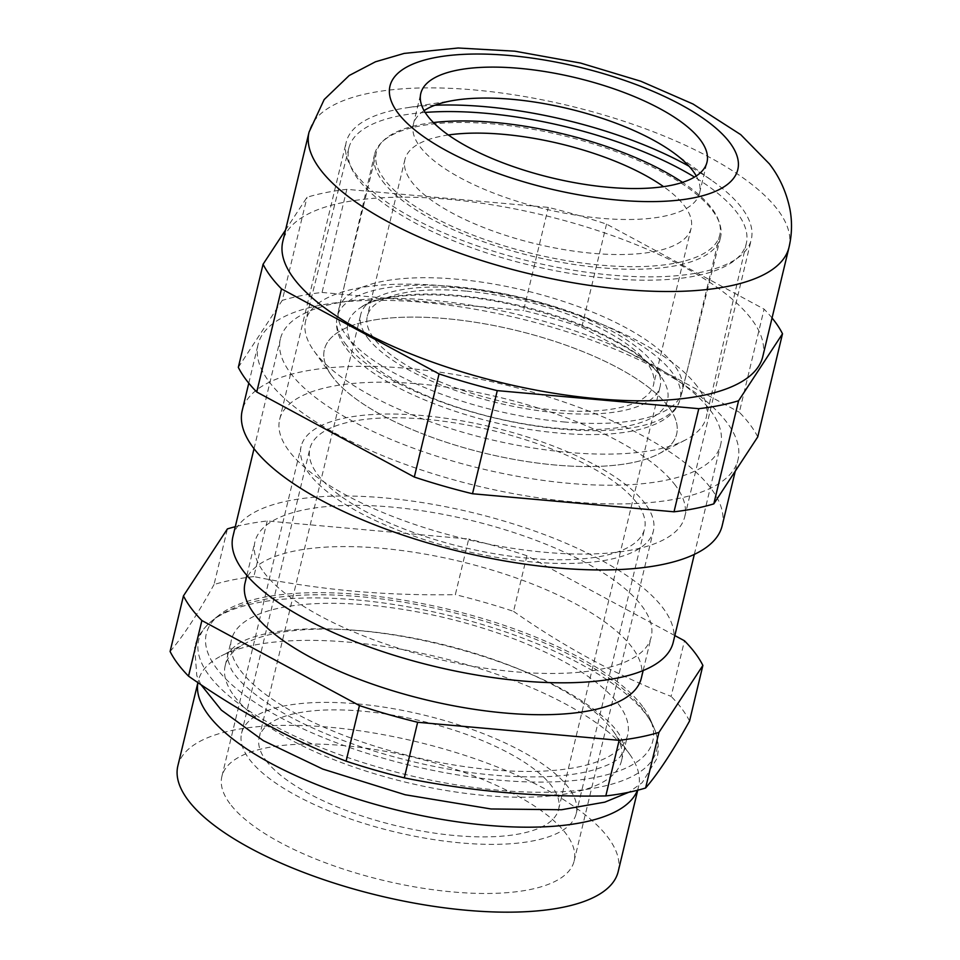 <?xml version="1.0" encoding="UTF-8"?>
<svg xmlns="http://www.w3.org/2000/svg" width="960" height="960" viewBox="0 0 960 960"><rect width="100%" height="100%" fill="white"/><g stroke="black" fill="none" stroke-linecap="round" stroke-linejoin="round"><path stroke-width="0.72" stroke-dasharray="4.8 3.6" d="M356.556 599.916A235.524 82.392 -166.5 0 1 646.236 714.672A235.524 82.392 -166.5 0 1 653.784 727.212A235.524 82.392 -166.5 0 1 498.852 790.272A235.524 82.392 -166.5 0 1 209.16 675.504A235.524 82.392 -166.5 0 1 211.68 621.072A235.524 82.392 -166.5 0 1 356.556 599.916M267.192 520.98L253.836 576.588C286.596 583.224 319.74 588.072 353.268 591.144C386.952 594.072 420.984 595.248 455.34 594.648L468.696 539.04L267.192 520.98A271.704 95.052 13.5 0 0 235.272 526.704M674.844 635.58L526.908 555.744L513.552 611.352A271.704 95.052 13.5 0 0 455.34 594.648M513.552 611.352C564.324 647.016 616.848 675.348 671.124 696.384L684.468 640.776M689.544 721.032A271.704 95.052 13.5 0 0 671.124 696.384M668.58 406.872A181.128 63.372 13.5 0 0 480.144 323.052A181.128 63.372 13.5 0 0 324.384 349.536A181.128 63.372 13.5 0 0 332.448 376.752A181.128 63.372 13.5 0 0 520.872 460.584A181.128 63.372 13.5 0 0 676.644 434.1A181.128 63.372 13.5 0 0 668.58 406.872A181.128 63.372 13.5 0 0 480.144 323.052A181.128 63.372 13.5 0 0 324.384 349.536A181.128 63.372 13.5 0 0 331.596 375.6A181.128 63.372 13.5 0 0 332.448 376.752A181.128 63.372 13.5 0 0 487.116 453.768A181.128 63.372 13.5 0 0 658.368 454.056A181.128 63.372 13.5 0 0 676.644 434.1A181.128 63.372 13.5 0 0 668.58 406.872M229.944 803.688A181.128 63.372 -166.5 0 1 221.88 776.472A181.128 63.372 -166.5 0 1 377.652 749.988A181.128 63.372 -166.5 0 1 566.076 833.808A181.128 63.372 -166.5 0 1 574.14 861.036A181.128 63.372 -166.5 0 1 418.38 887.52A181.128 63.372 -166.5 0 1 229.944 803.688M618.18 871.608A226.416 79.212 13.5 0 0 608.1 837.576A226.416 79.212 13.5 0 0 372.564 732.792A226.416 79.212 13.5 0 0 177.852 765.9M637.428 790.284A226.416 79.212 13.5 0 0 638.58 786.636A226.416 79.212 13.5 0 0 629.556 754.044A226.416 79.212 13.5 0 0 628.5 752.604A226.416 79.212 13.5 0 0 435.168 656.34A226.416 79.212 13.5 0 0 221.088 655.98A226.416 79.212 13.5 0 0 198.252 680.916A226.416 79.212 13.5 0 0 197.904 682.584L198.252 680.916M234.288 696.204A203.772 71.292 13.5 0 0 446.28 790.512A203.772 71.292 13.5 0 0 621.516 760.728A203.772 71.292 13.5 0 0 613.392 731.4A203.772 71.292 13.5 0 0 612.444 730.092A203.772 71.292 13.5 0 0 438.444 643.464A203.772 71.292 13.5 0 0 245.772 643.14A203.772 71.292 13.5 0 0 225.216 665.58A203.772 71.292 13.5 0 0 234.288 696.204M240.48 670.428A203.772 71.292 13.5 0 0 452.46 764.736A203.772 71.292 13.5 0 0 627.696 734.94A203.772 71.292 13.5 0 0 618.636 704.316A203.772 71.292 13.5 0 0 406.644 610.008A203.772 71.292 13.5 0 0 231.408 639.804A203.772 71.292 13.5 0 0 240.48 670.428M642.588 706.464A229.596 80.316 13.5 0 0 433.32 605.856A229.596 80.316 13.5 0 0 218.976 615.216A229.596 80.316 13.5 0 0 216.528 668.28A229.596 80.316 13.5 0 0 484.5 778.668A229.596 80.316 13.5 0 0 649.944 718.68A229.596 80.316 13.5 0 0 642.588 706.464M641.316 678.228A203.772 71.292 13.5 0 0 632.244 647.592A203.772 71.292 13.5 0 0 420.264 553.284A203.772 71.292 13.5 0 0 245.028 583.08M264 572.46A203.772 71.292 13.5 0 0 475.98 666.768A203.772 71.292 13.5 0 0 651.216 636.972A203.772 71.292 13.5 0 0 642.156 606.348A203.772 71.292 13.5 0 0 430.164 512.04A203.772 71.292 13.5 0 0 254.928 541.836A203.772 71.292 13.5 0 0 264 572.46M673.236 642.264A226.416 79.212 13.5 0 0 663.156 608.232A226.416 79.212 13.5 0 0 427.62 503.448A226.416 79.212 13.5 0 0 232.92 536.544M290.424 372.996A226.416 79.212 13.5 0 0 525.972 477.78A226.416 79.212 13.5 0 0 720.672 444.672A226.416 79.212 13.5 0 0 710.592 410.64A226.416 79.212 13.5 0 0 475.056 305.856A226.416 79.212 13.5 0 0 280.356 338.964A226.416 79.212 13.5 0 0 290.424 372.996M526.908 555.744A271.704 95.052 13.5 0 0 468.696 539.04M253.836 576.588A271.704 95.052 13.5 0 0 214.044 584.52L227.4 528.912M170.1 651.492C183 636.48 197.64 614.148 214.044 584.52M367.56 337.764A153.96 53.868 13.5 0 0 527.724 409.02A153.96 53.868 13.5 0 0 660.12 386.508A153.96 53.868 13.5 0 0 656.52 368.292A153.96 53.868 13.5 0 0 653.268 363.372A153.96 53.868 13.5 0 0 517.008 296.796A153.96 53.868 13.5 0 0 372.18 300.024A153.96 53.868 13.5 0 0 360.708 314.628A153.96 53.868 13.5 0 0 367.56 337.764M266.052 760.572A153.96 53.868 13.5 0 0 426.216 831.828A153.96 53.868 13.5 0 0 558.612 809.316A153.96 53.868 13.5 0 0 551.76 786.18A153.96 53.868 13.5 0 0 391.596 714.924A153.96 53.868 13.5 0 0 259.2 737.436A153.96 53.868 13.5 0 0 266.052 760.572M382.5 181.092A177.888 62.232 13.5 0 0 567.264 263.376A177.888 62.232 13.5 0 0 720.48 237.612A177.888 62.232 13.5 0 0 712.608 210.672A177.888 62.232 13.5 0 0 527.268 128.304A177.888 62.232 13.5 0 0 374.532 154.548A177.888 62.232 13.5 0 0 382.5 181.092M425.16 112.428A204.384 71.496 13.5 0 0 348.876 147.948A204.384 71.496 13.5 0 0 357.912 178.884A204.384 71.496 13.5 0 0 570.852 273.528A204.384 71.496 13.5 0 0 746.34 243.372A204.384 71.496 13.5 0 0 737.184 212.88A204.384 71.496 13.5 0 0 694.5 177.084M697.128 386.256A206.04 72.084 13.5 0 0 483.12 290.964A206.04 72.084 13.5 0 0 305.664 320.808A206.04 72.084 13.5 0 0 313.824 350.688A206.04 72.084 13.5 0 0 314.784 351.996A206.04 72.084 13.5 0 0 490.716 439.596A206.04 72.084 13.5 0 0 685.524 439.92A206.04 72.084 13.5 0 0 706.356 417A206.04 72.084 13.5 0 0 697.128 386.256M645.3 503.82A181.128 63.372 13.5 0 0 456.876 419.988A181.128 63.372 13.5 0 0 301.116 446.472A181.128 63.372 13.5 0 0 309.168 473.7A181.128 63.372 13.5 0 0 497.604 557.52A181.128 63.372 13.5 0 0 653.364 531.036A181.128 63.372 13.5 0 0 645.3 503.82M568.572 787.68A172.08 60.204 13.5 0 0 389.556 708.048A172.08 60.204 13.5 0 0 241.584 733.212A172.08 60.204 13.5 0 0 249.24 759.072A172.08 60.204 13.5 0 0 428.256 838.704A172.08 60.204 13.5 0 0 576.228 813.552A172.08 60.204 13.5 0 0 568.572 787.68M636.9 503.064A172.08 60.204 13.5 0 0 457.896 423.42A172.08 60.204 13.5 0 0 309.912 448.584A172.08 60.204 13.5 0 0 317.58 474.444A172.08 60.204 13.5 0 0 496.584 554.088A172.08 60.204 13.5 0 0 644.556 528.924A172.08 60.204 13.5 0 0 636.9 503.064M465.96 291.096A147.168 51.492 13.5 0 0 367.308 316.212A147.168 51.492 13.5 0 0 554.868 410.04A147.168 51.492 13.5 0 0 653.52 384.924A147.168 51.492 13.5 0 0 465.96 291.096M448.356 134.988A147.168 51.492 13.5 0 0 404.94 159.468A147.168 51.492 13.5 0 0 592.5 253.296A147.168 51.492 13.5 0 0 691.152 228.18A147.168 51.492 13.5 0 0 663.588 186.66M433.416 122.556A176.604 61.788 13.5 0 0 376.32 152.592A176.604 61.788 13.5 0 0 601.392 265.188A176.604 61.788 13.5 0 0 719.772 235.044A176.604 61.788 13.5 0 0 682.536 182.376M563.76 421.932A176.604 61.788 13.5 0 0 682.14 391.8A176.604 61.788 13.5 0 0 457.068 279.204A176.604 61.788 13.5 0 0 338.688 309.336A176.604 61.788 13.5 0 0 563.76 421.932M722.16 525.744A246.792 86.34 13.5 0 0 711.18 488.652A246.792 86.34 13.5 0 0 454.44 374.436A246.792 86.34 13.5 0 0 242.22 410.52M269.04 381.612A246.792 86.34 13.5 0 0 525.78 495.828A246.792 86.34 13.5 0 0 738.012 459.744A246.792 86.34 13.5 0 0 727.032 422.652A246.792 86.34 13.5 0 0 470.292 308.436A246.792 86.34 13.5 0 0 258.06 344.52A246.792 86.34 13.5 0 0 269.04 381.612M762.768 356.616A246.792 86.34 13.5 0 0 751.788 319.524A246.792 86.34 13.5 0 0 495.048 205.308A246.792 86.34 13.5 0 0 282.816 241.392M424.08 110.628A147.168 51.492 13.5 0 0 413.352 124.428A147.168 51.492 13.5 0 0 419.904 146.544A147.168 51.492 13.5 0 0 573 214.656A147.168 51.492 13.5 0 0 699.564 193.14A147.168 51.492 13.5 0 0 696.264 175.968M434.928 105.24A208.308 72.876 13.5 0 0 405.276 108.012A208.308 72.876 13.5 0 0 346.188 142.308A208.308 72.876 13.5 0 0 355.464 173.616A208.308 72.876 13.5 0 0 572.16 270.012A208.308 72.876 13.5 0 0 751.284 239.556A208.308 72.876 13.5 0 0 742.02 208.248A208.308 72.876 13.5 0 0 714.216 182.184A208.308 72.876 13.5 0 0 689.052 166.248M675.468 485.448A208.308 72.876 13.5 0 0 458.772 389.052A208.308 72.876 13.5 0 0 279.648 419.508A208.308 72.876 13.5 0 0 288.912 450.816A208.308 72.876 13.5 0 0 505.608 547.212A208.308 72.876 13.5 0 0 684.744 516.756A208.308 72.876 13.5 0 0 675.468 485.448M772.044 317.964A271.704 95.052 13.5 0 0 764.088 309.132L606.528 224.1A271.704 95.052 13.5 0 0 548.316 207.384L346.812 189.336A271.704 95.052 13.5 0 0 307.02 197.268L285.564 229.968M606.528 224.1L581.772 327.228A271.704 95.052 13.5 0 0 523.56 310.512L548.316 207.384M757.752 436.896A271.704 95.052 13.5 0 0 739.332 412.26L764.088 309.132M581.772 327.228L739.332 412.26M238.32 367.356L282.264 300.384L307.02 197.268M346.812 189.336L322.056 292.452A271.704 95.052 13.5 0 0 282.264 300.384M322.056 292.452L523.56 310.512M660.192 375.492A164.34 57.492 13.5 0 0 514.752 304.44A164.34 57.492 13.5 0 0 360.168 307.884A164.34 57.492 13.5 0 0 355.224 348.168A164.34 57.492 13.5 0 0 551.232 427.644A164.34 57.492 13.5 0 0 663.672 380.748A164.34 57.492 13.5 0 0 660.192 375.492M345.036 343.248A176.34 61.692 13.5 0 0 528.204 424.812A176.34 61.692 13.5 0 0 680.064 399.276A176.34 61.692 13.5 0 0 672.264 372.576A176.34 61.692 13.5 0 0 488.544 290.916A176.34 61.692 13.5 0 0 337.14 316.944A176.34 61.692 13.5 0 0 345.036 343.248M789.012 247.308A246.792 86.34 13.5 0 0 778.032 210.216A246.792 86.34 13.5 0 0 521.292 96A246.792 86.34 13.5 0 0 309.06 132.084M221.88 776.472L301.116 446.472M637.716 790.212L638.58 786.636M613.392 731.4L629.556 754.044M621.516 760.728L627.696 734.94M218.976 615.216L211.68 621.072M643.164 670.548L651.216 636.972M694.332 554.388L720.672 444.672M254.016 448.68L280.356 338.964M246.876 575.4L254.928 541.836M649.944 718.68L653.784 727.212M225.216 665.58L231.408 639.804M245.772 643.14L221.088 655.98M574.14 861.036L653.364 531.036M200.904 684.612L196.8 675.672L194.676 647.34C198.384 629.688 214.992 613.08 246.852 603.54C277.128 594.936 315.072 592.656 360.672 596.712C439.008 603.456 529.872 630.552 587.976 664.8C622.38 684.264 644.664 705.972 654.852 729.936C658.428 739.356 659.148 748.824 657.012 758.34L642.192 782.676L628.836 792.252M357.648 630.54C319.5 627.3 288.228 628.512 263.844 634.176C252.06 637.044 243.192 640.452 237.24 644.388C229.776 650.448 226.596 654.084 227.7 655.272L227.46 658.824L231.264 669.312C237.528 680.496 251.76 693.192 273.972 707.412C325.956 740.376 417.456 768.744 494.04 775.14C532.152 778.38 563.4 777.168 587.784 771.516C604.572 767.172 615.348 762.264 620.112 756.792L623.988 750.408C625.512 749.856 624.324 745.176 620.424 736.368C614.16 725.184 599.928 712.488 577.716 698.268C525.72 665.304 434.232 636.936 357.648 630.54M558.612 809.316L660.12 386.508M372.18 300.024L360.168 307.884C377.712 293.256 447.696 288.696 518.268 306.156C563.94 317.136 601.632 332.016 631.344 350.772C644.82 359.532 654.552 367.944 660.54 376.02L656.52 368.292M720.48 237.612L680.064 399.276C672.396 429.684 616.908 440.172 546.756 431.82C464.064 422.376 372.024 384.696 345.912 347.832C337.98 337.356 335.064 327.06 337.14 316.944L374.532 154.548M348.876 147.948L305.664 320.808M331.596 375.6L313.824 350.688M241.584 733.212L309.912 448.584M576.228 813.552L644.556 528.924M658.368 454.056L685.524 439.92M746.34 243.372L706.356 417M259.2 737.436L360.708 314.628M404.94 159.468L367.308 316.212M719.772 235.044L682.14 391.8M376.32 152.592L338.688 309.336M691.152 228.18L653.52 384.924M735.264 471.18L738.012 459.744M413.352 124.428L420.792 93.468M455.1 100.2L405.276 108.012M673.368 152.604L714.216 182.184M279.648 419.508L346.188 142.308M684.744 516.756L751.284 239.556M699.564 193.14L706.992 162.18M248.784 383.172L258.06 344.52"/><path stroke-width="1.44" d="M702.888 665.424L689.544 721.032C673.14 750.66 658.488 772.992 645.6 788.004L658.944 732.396L702.888 665.424A271.704 95.052 13.5 0 0 684.468 640.776L674.844 635.58M235.272 526.704A271.704 95.052 13.5 0 0 227.4 528.912L183.456 595.884A271.704 95.052 13.5 0 0 191.076 608.064A271.704 95.052 13.5 0 0 201.876 620.532L359.436 705.564A271.704 95.052 13.5 0 0 417.648 722.268L619.152 740.328L605.808 795.936A271.704 95.052 13.5 0 0 645.6 788.004M605.808 795.936C571.44 796.536 537.42 795.372 503.724 792.432C470.196 789.36 437.052 784.512 404.304 777.876L417.648 722.268M637.428 790.284A226.416 79.212 13.5 0 1 438.576 818.832A226.416 79.212 13.5 0 1 208.332 714.948A226.416 79.212 13.5 0 1 197.904 682.584L177.852 765.9A226.416 79.212 13.5 0 0 187.932 799.932A226.416 79.212 13.5 0 0 423.468 904.716A226.416 79.212 13.5 0 0 618.18 871.608L637.716 790.212M246.876 575.4L245.028 583.08A203.772 71.292 13.5 0 0 254.1 613.716A203.772 71.292 13.5 0 0 466.08 708.012A203.772 71.292 13.5 0 0 641.316 678.228L643.164 670.548M254.016 448.68L232.92 536.544A226.416 79.212 13.5 0 0 242.988 570.576A226.416 79.212 13.5 0 0 478.536 675.36A226.416 79.212 13.5 0 0 673.236 642.264L694.332 554.388M183.456 595.884L170.1 651.492A271.704 95.052 13.5 0 0 177.72 663.672A271.704 95.052 13.5 0 0 188.52 676.14L201.876 620.532M619.152 740.328A271.704 95.052 13.5 0 0 658.944 732.396M359.436 705.564L346.092 761.16A271.704 95.052 13.5 0 0 404.304 777.876M346.092 761.16C291.816 740.136 239.292 711.792 188.52 676.14M694.5 177.084A204.384 71.496 13.5 0 0 425.16 112.428M663.588 186.66A147.168 51.492 13.5 0 0 503.592 134.352A147.168 51.492 13.5 0 0 448.356 134.988M682.536 182.376A176.604 61.788 13.5 0 0 494.7 122.448A176.604 61.788 13.5 0 0 433.416 122.556M248.784 383.172L242.22 410.52A246.792 86.34 13.5 0 0 253.2 447.612A246.792 86.34 13.5 0 0 509.94 561.828A246.792 86.34 13.5 0 0 722.16 525.744L735.264 471.18M309.06 132.084L282.816 241.392A246.792 86.34 13.5 0 0 293.808 278.484A246.792 86.34 13.5 0 0 550.536 392.7A246.792 86.34 13.5 0 0 762.768 356.616L789.012 247.308C792.012 234.468 792.3 221.712 789.9 209.04C786.336 191.988 779.508 176.94 769.404 163.896L740.724 134.64L693.06 104.028L640.86 81.252L580.524 63.048L514.86 51.192L458.184 48L404.16 53.412L375.444 61.8L349.212 75.504L324.18 99.54L309.06 132.084A246.792 86.34 13.5 0 0 320.052 169.176A246.792 86.34 13.5 0 0 576.78 283.392A246.792 86.34 13.5 0 0 789.012 247.308M700.44 140.052A147.168 51.492 13.5 0 0 547.344 71.952A147.168 51.492 13.5 0 0 420.792 93.468A147.168 51.492 13.5 0 0 427.344 115.584A147.168 51.492 13.5 0 0 580.44 183.696A147.168 51.492 13.5 0 0 706.992 162.18A147.168 51.492 13.5 0 0 700.44 140.052M696.264 175.968A147.168 51.492 13.5 0 0 693.012 171.012A147.168 51.492 13.5 0 0 673.368 152.604A147.168 51.492 13.5 0 0 455.1 100.2A147.168 51.492 13.5 0 0 424.08 110.628M689.052 166.248A208.308 72.876 13.5 0 0 434.928 105.24M285.564 229.968L263.076 264.24L238.32 367.356A271.704 95.052 13.5 0 0 245.94 379.536A271.704 95.052 13.5 0 0 256.74 392.004L281.496 288.876L439.056 373.908A271.704 95.052 13.5 0 0 497.28 390.624L698.784 408.684A271.704 95.052 13.5 0 0 738.576 400.752L782.508 333.78A271.704 95.052 13.5 0 0 772.044 317.964M263.076 264.24A271.704 95.052 13.5 0 0 270.696 276.42A271.704 95.052 13.5 0 0 281.496 288.876M782.508 333.78L757.752 436.896L713.808 503.868L738.576 400.752M698.784 408.684L674.016 511.8A271.704 95.052 13.5 0 0 713.808 503.868M674.016 511.8L472.512 493.752L497.28 390.624M439.056 373.908L414.3 477.036A271.704 95.052 13.5 0 0 472.512 493.752M414.3 477.036L256.74 392.004M397.932 112.944A178.872 62.58 13.5 0 0 617.928 200.1A178.872 62.58 13.5 0 0 729.852 142.692A178.872 62.58 13.5 0 0 509.856 55.536A178.872 62.58 13.5 0 0 397.932 112.944M628.836 792.252L604.836 802.14L561.6 809.736L491.004 808.968L405.12 794.748L322.728 769.056L263.34 740.664L221.34 710.112L200.904 684.612"/></g></svg>
